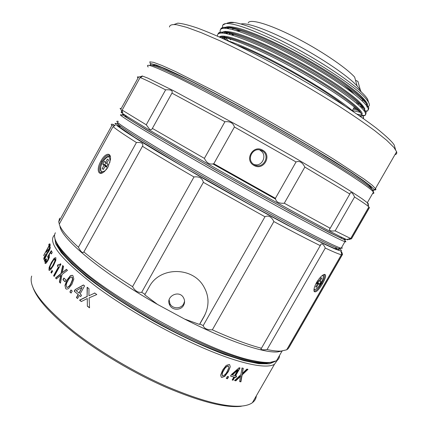 <?xml version="1.0" encoding="UTF-8"?>
<svg xmlns="http://www.w3.org/2000/svg" width="428" height="428" viewBox="0 0 428 428"><rect width="100%" height="100%" fill="white"/><g stroke="black" fill="none" stroke-linecap="round" stroke-linejoin="round"><path stroke-width="0.64" d="M241.215 30.934L236.336 30.586M353.876 93.893C351.238 91.169 347.52 87.965 342.721 84.273M232.672 28.419L233.035 29.666M362.179 100.938L362.864 100.034M228.814 28.73L228.054 27.515M228.9 22.641C235.245 20.079 265.258 31.356 299.418 50.21C333.578 69.026 362.805 90.474 367.62 99.285L368.62 102.399M366.887 104.379L365.737 104.635M359.236 104.111L356.925 103.597M154.374 65.842L153.946 64.965M371.119 187.411L370.145 187.501M233.447 34.834L232.661 34.063M227.98 28.59L227.284 27.419M228.327 22.791L233.431 22.657C230.152 22.358 227.878 22.625 226.615 23.465M225.674 27.654L225.952 28.339M229.05 33.1L230.307 34.577M227.691 33.919L226.417 32.539M226.054 32.121L225.39 31.324M222.87 25.027L225.684 23.583C232.244 22.968 245.95 27.328 266.805 36.653C307.058 54.666 358.348 87.729 366.951 99.949L368.396 101.998C369.664 104.165 369.701 105.636 368.519 106.412L366.732 106.984M361.976 106.722L359.991 106.337M174.239 24.433L177.743 23.149C182.21 23.465 188.807 25.113 197.543 28.088C216.745 35.198 241.665 46.898 272.304 63.178C296.647 76.377 319.919 90.057 342.122 104.213C355.582 113.067 366.882 120.958 376.025 127.881C383.75 134.076 389.282 139.057 392.626 142.829L394.193 144.948L395.328 148.864M152.149 65.168L154.824 65.152L161.832 67.592L187.587 79.512C203.707 87.547 223.063 97.761 245.661 110.14C269.742 123.462 293.03 136.842 315.527 150.281L350.361 172.035C358.482 177.47 364.431 181.691 368.198 184.698L370.964 187.245L371.873 189.053M219.056 36.84C225.658 36.899 238.904 41.452 258.796 50.493C300.172 69.282 353.967 103.282 361.649 114.174L363.495 117.202L363.479 118.615M218.007 33.951L218.526 32.999C222.121 30.067 236.497 34.197 261.652 45.395C302.826 63.89 356.203 97.787 364.18 109.167L366.17 112.521L365.71 114.479M361.895 115.052L357.118 114.185M228.659 41.051L225.337 37.739M224.695 37.038L223.898 36.123M220.586 29.291L221.233 28.232C225.149 25.295 239.573 29.313 264.509 40.291C305.48 58.492 358.461 92.298 366.71 104.143L368.84 107.84L368.358 109.868M364.549 110.585L363.918 110.536M356.417 108.947L353.753 108.129M361.312 107.626L362.992 107.792M367.101 106.412L367.122 105.085L365.02 101.425C357.653 91.827 325.564 69.855 291.008 51.793C256.436 33.689 228.563 24.241 224.545 28.243L221.233 28.227M224.465 32.234L225.128 33.411M229.74 38.932L230.655 39.847M352.378 110.542L359.895 112.222M364.399 111.178L364.447 109.761L362.489 106.438C355.299 97.161 322.947 75.178 288.114 56.929C253.269 38.638 225.422 29.002 221.843 33.004L218.526 32.999M222.127 37.102L223.149 38.67M360.638 116.619C361.73 116.304 362.115 115.571 361.778 114.431M361.649 114.174L359.959 111.43C353.116 102.736 322.289 81.785 288.151 63.606C254.002 45.395 225.331 34.641 219.96 37.241M233.431 22.657L231.404 22.534M226.856 27.403L227.402 28.505M231.42 33.71L232.993 35.347M365.758 111.499L367.722 110.895L368.289 108.808C366.694 103.699 355.368 94.117 334.316 80.068C313.74 66.608 286.257 51.451 263.916 41.345C232.987 27.911 218.43 24.84 220.238 32.137L220.233 32.132M223.678 37.38L226.193 40.061M359.295 115.683L360.863 115.924M362.965 116.031L365.191 115.41L365.614 113.49C363.928 108.552 352.533 99.109 331.433 85.156C310.819 71.781 283.347 56.63 261.059 46.449C231.088 33.234 216.579 29.81 217.536 36.171M219.532 37.049C222.533 32.512 254.414 44.186 292.27 64.719C330.138 85.209 360.959 107.444 362.216 113.661L361.81 114.372M221.774 33.004C222.993 30.8 228.279 31.019 237.631 33.668C250.947 37.835 271.256 46.866 292.864 58.347C309.407 67.33 324.28 76.221 337.483 85.033C345.482 90.565 352.041 95.498 357.155 99.826C361.355 103.72 363.928 106.77 364.886 108.99L364.533 109.611M224.4 28.237C225.84 26.028 231.307 26.236 240.804 28.858C254.296 32.999 274.658 41.992 296.203 53.447C312.681 62.408 327.457 71.299 340.544 80.122C348.467 85.675 354.946 90.629 359.996 94.995C364.121 98.932 366.646 102.035 367.561 104.314L367.251 104.849M225.684 23.583C223.031 23.995 222.057 25.327 222.774 27.569L223.02 28.237M226.46 33.657L225.754 32.458L226.84 33.732M353.239 109.028L358.07 110.44M227.626 40.719C235.127 43.084 245.041 47.192 257.372 53.045C292.206 69.47 338.35 97.841 353.763 111.906M344.797 105.951C322.279 87.703 264.681 55.191 237.369 45.325M169.461 26.996C169.654 25.011 172.056 24.257 176.678 24.733L186.838 27.371L201.369 32.726L219.89 40.746C234.014 47.337 249.321 54.961 265.809 63.617C291.516 77.457 315.768 91.555 338.569 105.919C352.64 115.02 364.72 123.285 374.81 130.722L386.661 140.261L393.942 147.467L396.622 151.753C397.082 153.342 396.515 154.321 394.926 154.701M372.627 190.433C373.815 190.572 374.254 190.283 373.944 189.572C373.601 188.802 372.397 187.55 370.322 185.822L363.105 180.365L351.276 172.334L334.616 161.714C308.572 145.552 271.71 124.2 239.536 106.572C208.639 89.736 183.505 76.89 166.187 69.079L156.225 65.002L150.956 63.644L150.303 64.853M150.319 63.74L149.795 61.841L153.609 62.354L162.041 65.489L175.127 71.364L213.829 90.854L237.818 103.704C271.55 122.135 307.347 142.877 333.824 159.264L364.073 179.032L372.248 185.233L375.843 189.042C376.148 189.85 375.549 190.128 374.035 189.877M126.961 116.363C119.551 113.49 136.58 124.157 178.037 148.372C209.501 166.631 251.509 190.321 284.101 208.169C317.474 226.38 336.606 236.363 341.507 238.107L341.913 237.396M335.932 247.812C336.654 248.588 336.601 248.936 335.771 248.85M119.68 127.148C119.118 126.394 119.53 126.207 120.921 126.57M125.206 115.218L122.301 114.319L124.853 116.443L146.098 129.716L213.358 168.766L291.976 212.609L328.752 232.244L344.7 239.883C345.979 240.252 345.444 239.61 343.096 237.963M122.494 115.319C113.998 112.002 131.433 123.05 174.811 148.473C207.473 167.482 251.284 192.188 285.241 210.742C319.984 229.654 339.885 239.964 344.941 241.67L345.219 241.756C346.215 242.023 346.124 241.686 344.941 240.745M118.433 123.087C112.799 121.975 130.198 133.472 170.638 157.59C202.257 176.277 244.597 200.181 278.013 218.2C312.285 236.577 332.545 246.705 338.799 248.582C340.212 248.978 340.677 248.855 340.207 248.208M118.454 121.429C111.13 119.332 128.539 130.824 170.67 155.899C202.679 174.779 245.581 198.993 279.377 217.258C314.029 235.881 334.466 246.159 340.688 248.079L341.18 248.213C342.384 248.491 342.55 248.197 341.688 247.325M241.05 23.989C247.031 22.31 269.517 30.42 296.042 44.523C322.552 58.604 348.135 76.125 357.096 85.91L360.349 90.094L361.114 91.769M248.197 22.941C249.588 18.543 268.388 23.781 293.801 36.621C319.176 49.407 345.615 67.159 354.635 77.088L357.096 85.91M355.529 80.298L357.92 81.406L358.691 84.166M357.92 81.406L360.349 90.094M261.551 150.538L262.129 150.833C271.058 155.471 263.06 169.873 254.419 164.753L254.312 164.694C245.597 160.243 252.83 146.092 261.551 150.538L260.096 150.383C267.773 154.283 262.632 167.043 254.409 164.582M253.986 165.417C243.96 160.286 252.985 144.225 262.594 150.158C272.55 155.305 263.525 171.296 253.986 165.417L254.312 164.694M213.021 163.999L275.466 199.041M213.807 163.726L275.418 198.314L296.042 161.966L234.41 127.004L213.807 163.726C209.784 164.871 206.649 163.089 204.397 158.376L152.389 128.4C151.849 129.647 150.94 129.957 149.65 129.342L146.258 124.794L122.162 110.092L122.413 112.077C122.312 112.885 121.793 111.922 120.857 109.177C119.722 108.321 119.813 108.156 121.129 108.685M296.042 161.966C299.429 160.559 302.361 162.26 304.832 167.075L284.288 203.23C278.895 203.621 275.937 201.979 275.418 198.314M122.831 112.559C116.871 110.098 125.853 115.999 149.784 130.267C177.898 146.959 227.546 175.293 269.961 198.795C312.445 222.335 341.255 237.529 346.627 239.525C347.889 240.001 348.167 239.931 347.456 239.3M349.211 238.829L348.793 239.557L351.372 238.835L335.14 230.863C331.416 231.307 329.501 230.836 329.4 229.451L330.207 228.252L284.288 203.23M204.397 158.376L224.914 121.739C230.082 121.231 233.249 122.986 234.41 127.004M367.861 204.193C368.669 204.274 368.54 203.819 367.481 202.835L362.152 198.801L351.87 192.017L336.708 182.585L293.913 157.231L242.034 127.753L173.501 90.699L147.703 78.051L142.144 75.954L141.288 76.5M138.073 77.95C137.008 76.96 137.179 76.655 138.576 77.04C141.39 76.377 142.497 76.286 141.893 76.767L140.1 77.559C144.097 79.052 152.598 83.15 165.62 89.848C170.927 89.479 173.04 90.576 171.944 93.133L224.914 121.739M304.832 167.075L349.826 194.012L350.436 192.734C351.672 192.151 353.046 193.574 354.566 196.992C362.093 201.786 366.748 204.985 368.535 206.585L369.385 207.516L351.372 238.835M330.207 228.252L349.826 194.012M171.944 93.133L152.389 128.4M354.566 196.992L335.14 230.863M369.332 207.821L351.538 238.749M120.857 109.177L138.576 77.04M140.1 77.559L122.162 110.092M146.258 124.794L165.62 89.848M149.404 65.489L151.138 64.944L157.402 66.95L168.343 71.669L203.434 89.061L251.129 114.774C276.82 129.101 302.184 143.803 323.579 156.744L357.129 178.016L367.128 185.099L372.392 189.588C373.425 190.717 373.633 191.375 373.018 191.562M372.676 193.408C373.96 193.558 374.216 193.108 373.446 192.07L372.916 191.455C368.171 186.239 340.463 168.097 298.921 143.749C257.447 119.439 208.211 92.609 179.22 78.361C154.818 66.506 144.482 62.718 148.211 67.003M118.717 126.346L119.412 126.49L118.979 124.971M336.424 248.7L336.954 249.262M272.411 362.142L268.303 362.832C264.253 363.137 258.913 362.602 252.279 361.227C225.363 355.78 174.913 333.268 131.198 306.1C87.424 278.928 58.438 252.483 55.554 240.242M338.511 248.497C339.586 249.588 339.249 249.899 337.505 249.428C334.921 248.721 329.095 246.154 320.021 241.724L289.852 226.23L249.203 204.199L183.575 166.936L134.916 137.543L119.599 127.084C117.497 125.26 117.149 124.436 118.561 124.607M279.521 355.486C279.548 357.792 278.537 359.552 276.483 360.777L270.105 362.414C266.039 362.714 260.663 362.168 253.97 360.772C213.593 353.881 114.26 300.579 75.933 264.611C58.823 248.834 51.975 238.225 55.389 232.789M117.695 123.746L114.966 123.36L117.283 125.848L125.083 131.412L138.506 140.058L157.258 151.539L206.965 180.611C234.86 196.506 263.247 212.202 287.311 225.064L324.766 244.286L335.568 249.224L340.838 251.006C342.042 251.102 341.523 250.252 339.286 248.454M113.564 124.559C111.243 123.858 110.675 124.168 111.863 125.484C114.624 124.906 115.646 124.955 114.934 125.634L113.051 126.608C116.298 129.427 124.093 134.734 136.436 142.529C141.711 142.182 143.722 143.434 142.465 146.29C156.477 154.973 173.656 165.197 193.991 176.962C199.223 176.304 202.348 178.101 203.359 182.355L264.959 216.755C268.49 215.07 271.459 216.675 273.867 221.57C292.993 231.842 308.454 239.862 320.256 245.624L320.957 244.179C322.316 243.377 323.761 244.666 325.285 248.047C333.888 252.113 339.249 254.328 341.378 254.692L342.229 254.735L341.705 251.889L342.437 254.195M282.341 350.981L277.488 351.944C263.589 353.116 227.37 341.004 184.548 319.037L157.477 304.399C101.238 272.534 60.396 237.968 59.947 225.941M273.867 221.57L212.341 329.838C232.051 338.714 248.422 344.845 261.46 348.226L320.256 245.624M212.341 329.838C207.163 329.945 204.119 328.527 203.209 325.601L264.959 216.755M203.359 182.355L141.679 292.308L145.033 294.33L149.222 286.878C159.339 267.077 190.711 266.484 202.695 284.845C209.287 295.042 209.736 305.629 204.038 316.602L199.849 323.991L203.209 325.601M141.679 292.308C138.051 292.805 135.013 290.928 132.557 286.664L193.991 176.962M142.465 146.29L83.867 251.948C96.616 262.621 112.848 274.193 132.557 286.664M100.992 160.965C105.101 152.978 111.296 151.667 110.461 159.564L108.097 166.818L104.742 171.221C98.274 177.278 95.888 169.477 100.992 160.965L101.837 161.468C98.9 167.129 98.44 170.89 100.457 172.757L102.8 172.671M113.051 126.608L59.235 224.192C61.011 229.617 67.405 237.305 78.42 247.245L136.436 142.529M59.332 224.026L58.716 221.891L111.863 125.484M59.588 218.205L58.716 221.891M342.512 254.451L289.13 347.258M325.285 248.047L267.072 349.558C272.898 350.783 277.585 351.286 281.132 351.083L286.68 349.804L288.178 348.708L342.229 254.735M316.65 282.336C319.748 277.435 322.418 274.776 324.649 274.353C326.43 274.872 325.708 277.991 322.493 283.716C318.678 290.136 315.918 292.757 314.216 291.575C313.489 289.842 314.302 286.765 316.65 282.336M183.58 305.33C180.851 310.664 172.174 310.498 169.713 305.052C165.021 296.609 179.102 289.248 183.559 297.813C184.885 300.312 184.891 302.815 183.58 305.33M184.548 319.037L199.485 324.429L204.028 316.42C207.045 311.006 208.345 305.223 207.922 299.07M145.033 294.33L144.728 294.806L157.477 304.399M199.849 323.991L199.485 324.429M267.072 349.558C263.364 350.034 261.305 349.847 260.898 349.007L261.46 348.226M83.867 251.948C82.684 253.499 80.865 251.931 78.42 247.245M110.435 157.039L109.21 155.289C107.011 154.695 104.55 156.75 101.837 161.468M314.216 291.575L314.029 290.633L314.403 291.008C316.196 291.142 318.63 288.574 321.706 283.309C324.365 278.639 325.2 275.771 324.215 274.701L323.739 274.605L324.649 274.348M169.135 299.787L169.921 303.623C172.35 309.064 180.958 309.171 183.671 303.869L184.564 301.312M322.279 275.509C324.023 275.669 323.611 278.179 321.043 283.047C319.86 285.62 314.607 291.741 314.115 288.659M320.016 281.217L321.048 281.469L319.449 284.251L318.411 284.015L316.597 287.172L315.661 286.969L317.48 283.801L316.42 283.555L318.041 280.736L319.095 280.987L320.914 277.82L321.835 278.056L320.016 281.217L319.111 280.955M319.449 284.251L317.988 282.694L318.983 280.961M316.763 282.962L317.48 283.801M315.81 286.707L316.597 287.172M316.971 282.598L318.411 284.015M317.046 282.469L317.988 282.694M107.936 167.107C105.989 170.66 103.742 172.077 101.201 171.366C100.227 168.172 100.692 165.053 102.592 161.998C107.883 154.984 110.328 155.113 109.926 162.378M106.749 163.293L108.027 164.341L106.412 167.262L105.138 166.203L103.325 169.488L102.212 168.541L104.015 165.272L102.757 164.234L104.357 161.345L105.62 162.373L107.423 159.104L108.562 160.008L106.749 163.293L107.974 164.443M107.348 163.86L105.62 162.373M107.316 163.919L104.357 161.345M105.855 162.726L104.817 164.598L102.757 164.234M104.817 164.598L106.278 165.802L104.015 165.272M106.278 165.802L106 166.299M103.48 169.204L102.212 168.541M106.893 166.396L105.138 166.203M277.478 360.082L274.466 364.281C266.703 369.006 241.954 364.367 206.414 349.355C170.927 334.354 127.688 309.819 97.343 287.488C61.054 259.625 46.829 242.077 54.672 234.833M94.128 293.255L94.69 292.987L96.787 294.528L89.099 297.872L89.538 307.839L87.344 306.197L87.285 298.525L81.309 301.537L79.533 300.124L87.109 296.449L87.119 287.242L88.981 288.686L88.933 295.769L94.791 293.062M31.688 276.081C28.152 287.145 41.96 305.437 73.113 330.967C98.857 351.217 134.745 372.51 167.439 386.794C201.369 401.122 226.31 407.526 242.275 406.012C246.689 405.519 250.064 404.412 252.392 402.689C254.756 400.913 256.083 398.612 256.361 395.782M228.606 376.763L227.461 378.759L226.262 378.427L227.402 376.421L228.606 376.763M240.734 376.153L235.817 380.84L234.549 380.551L240.878 374.725L241.991 367.973L243.281 368.289L242.318 373.473L246.833 369.091L247.999 369.337L242.146 374.923L240.905 381.851L239.659 381.621L240.504 375.95L235.593 380.636L235.817 380.84M233.881 376.966L230.537 376.089L231.43 374.527L239.161 367.738L240.06 367.973L235.571 375.816L236.657 376.078L235.871 377.453L234.785 377.191L233.062 380.203L232.153 379.984L233.881 376.966L230.606 375.966M221.779 377.426L221.255 377.154L220.65 375.099L222.64 370.038L226.193 365.437L229.183 364.463L229.654 364.704L230.243 366.785L228.365 371.584L224.732 376.405L221.779 377.426L224.534 376.207L228.167 371.392L230.243 366.785M45.047 263.386L45.17 261.674L46.411 258.785L45.978 262.048L47.636 260.197L48.621 256.912L47.727 257.308L47.615 256.805L51.301 250.637L52.216 252.493L51.397 253.986L50.638 252.456L48.749 255.591L49.477 255.516L49.332 257.41L47.984 260.556L46.144 263.188L45.047 263.386L45.363 263.52L45.486 261.813L45.17 261.674M44.277 260.754L45.315 258.865L45.496 259.389L44.453 261.278L44.277 260.754L44.592 260.887L45.464 259.304M44.426 259.047L43.667 259.24L44.084 257.458L45.657 254.259L44.48 257.811L45.817 256.324L46.663 253.504L49.338 249.545L49.466 248.588L48.048 250.551L47.973 250.15L50.242 247.074L50.033 248.759L48.84 251.327L47.337 253.339L45.957 256.741L44.426 259.047M46.454 250.749L43.565 255.644L50.055 243.88L50.151 245.8L49.311 247.32L49.209 245.758L47.283 249.246L47.348 250.631L46.513 252.151L46.454 250.749L46.775 251.675M77.559 298.525L76.414 297.588L78.147 294.48L74.237 291.217L75.125 289.617L83.433 284.962L84.589 285.888L80.079 293.993L81.518 295.143L80.726 296.567L79.292 295.411L77.559 298.525M70.995 289.981L72.22 291.051L71.091 293.084L69.866 292.014L70.995 289.981M65.73 288.686L64.944 285.406L67.009 280.03L70.315 275.766L72.198 275.263L72.947 275.685L73.83 278.992L71.958 284.219L68.427 288.686L66.581 289.151L65.73 288.686L64.944 285.406M66.014 280.083L65.067 281.795L62.948 279.735L63.89 278.034L66.014 280.083M60.733 275.354L56.4 278.928L55.528 277.965L60.995 273.562L62.67 265.483L63.59 266.451L62.279 272.679L66.431 269.335L67.474 270.352L62.001 274.492L60.46 283.186L59.374 282.084L60.733 275.354L61.027 275.445L59.663 282.17L60.487 283.01M60.92 264.263L54.19 276.429L53.586 275.723L58.358 267.093L57.347 265.916L58.058 264.627L59.166 265.018L60.439 263.723L60.92 264.263M52.564 271.175L51.478 273.134L50.911 272.395L51.991 270.442L52.564 271.175M48.963 270.175L49.102 267.457L51.392 262.45L54.233 258.191L55.87 257.677L55.8 260.406L53.66 265.264L50.632 269.726L49.225 270.394L48.963 270.175L49.273 270.293L49.413 267.575L49.102 267.457M49.3 243.826L48.632 245.057M226.332 378.304L227.461 378.759M227.263 378.561L228.333 376.683M234.683 380.433L235.593 380.636M239.691 381.471L240.905 381.851M240.67 381.648L241.911 374.719L242.146 374.923M247.63 369.262L241.911 374.719M243.024 368.23L242.318 373.473M232.227 379.855L233.062 380.203M232.843 380L234.565 376.988L234.785 377.191M234.565 376.988L235.871 377.453M235.651 377.25L236.363 376.009M235.571 375.816L235.352 375.613L239.766 367.898M221.233 377.138L221.592 377.229M87.344 306.197L87.285 298.525M87.558 306.207L89.532 307.689M275.397 361.307L269.378 363.837L258.849 363.698L243.901 360.649L224.935 354.598C203.589 346.621 178.465 334.846 153.058 320.797C127.838 306.4 104.694 291.045 86.745 276.943L71.679 263.862L61.279 252.659L55.677 243.719L54.709 237.256M32.667 286.573C36.268 298.156 49.803 313.392 73.274 332.289C98.708 352.324 134.135 373.344 166.439 387.447C199.967 401.582 224.657 407.9 240.515 406.386L242.275 406.012M232.313 374.976L232.104 374.773L237.588 369.904L237.808 370.108L234.667 375.591L232.313 374.976L237.808 370.108M222.196 375.511C221.747 373.944 222.212 372.183 223.598 370.225C224.62 367.85 226.118 366.389 228.092 365.844L228.349 365.977M94.347 293.276L88.933 295.769M87.109 296.449L87.349 287.423M87.333 296.476L79.769 300.156L81.432 301.478M271.411 362.286L266.5 363.254C253.018 364.062 229.462 357.032 195.842 342.159C163.378 327.393 126.501 305.94 99.772 286.359C73.263 266.516 58.722 251.734 56.138 242.018M46.582 259.202L45.486 261.813M49.466 255.489L48.749 255.591M50.638 252.456L51.52 253.761M51.472 251.011L47.931 256.939L47.615 256.805M48.53 256.811L48.936 257.046L48.84 258.271L47.947 260.326L46.829 261.936L45.978 262.048M44.084 257.458L44.4 257.603L43.982 259.384L43.667 259.24M50.333 247.261L49.118 248.839M49.466 248.582L49.83 248.812L49.653 249.685L49.338 249.545M47.845 252.226L48.161 252.365L47.642 252.333M46.663 253.504L46.973 253.649L47.685 252.354M46.973 253.649L46.716 255.238L46.401 255.099M44.935 257.667L45.245 257.806L44.849 258.063L44.539 257.918M49.557 246.876L49.209 245.758M46.609 250.829L47.283 249.61M49.364 245.833L50.044 244.607M74.237 291.217L78.147 294.48M76.414 297.588L77.618 298.418M78.388 294.518L76.66 297.631M80.785 296.46L79.292 295.411M83.567 285.069L75.125 289.617M74.493 291.265L75.382 289.67M69.866 292.014L71.192 290.157M70.133 292.073L71.155 292.966M72.332 275.306L70.588 275.841L67.287 280.105L65.222 285.476M62.948 279.735L65.136 281.667M63.232 279.816L64.104 278.243M55.528 277.965L56.523 278.826M59.374 282.084L59.663 282.17M66.608 269.512L62.279 272.679M60.995 273.562L61.29 273.653L62.927 265.756M61.29 273.653L55.827 278.061M53.586 275.723L54.27 276.279M60.648 263.958L59.465 265.125L58.716 265.05M57.347 265.916L57.646 266.023L58.304 264.836M57.646 266.023L58.358 267.093M53.885 275.825L58.657 267.195M50.911 272.395L51.574 272.962M51.221 272.502L52.205 270.721M54.233 258.191L54.543 258.314L51.702 262.573L49.413 267.575M228.285 366.036C226.31 366.577 224.807 368.037 223.785 370.418C222.4 372.376 221.934 374.136 222.383 375.709L222.678 375.854C224.684 375.228 226.203 373.708 227.241 371.285L228.814 367.652L228.541 366.17L228.092 365.844M56.533 242.949L56.726 243.789M268.779 362.981L270.346 362.398M82.074 287.407L79.18 293.1L76.125 290.735L82.074 287.407L78.934 293.057M71.637 277.018L72.343 277.328L72.749 279.538L71.176 283.411C70.192 285.615 68.908 286.958 67.33 287.434L67.062 287.365C68.635 286.899 69.919 285.556 70.909 283.341L72.476 279.473L72.075 277.258L71.637 277.018C70.122 277.44 68.881 278.735 67.918 280.896C66.372 283.117 65.933 285.187 66.608 287.113L67.062 287.365M55.207 259.197L55.18 261.16L53.479 264.788C52.441 266.949 51.365 268.319 50.247 268.896L49.937 268.784C51.05 268.206 52.13 266.837 53.168 264.67L54.87 261.043L54.896 259.074C53.832 259.619 52.794 260.941 51.788 263.049C50.456 265.103 49.798 266.976 49.798 268.661L49.937 268.784M262.594 150.158L262.129 150.833M321.706 283.309L322.493 283.716M102.367 172.821L100.516 170.483C100.553 169.424 99.473 168.916 102.565 161.939C105.909 156.621 108.033 156.391 108.134 156.391L110.066 156.525M48.936 257.046L48.621 256.912M48.84 258.271L48.525 258.137M47.947 260.326L47.636 260.197M46.829 261.936L46.513 261.808M49.953 247.635L49.637 247.486M49.83 248.812L49.514 248.668M48.936 251.156L48.648 251.027M46.984 254.355L46.668 254.211M46.112 256.458L45.817 256.324M67.009 280.03L67.287 280.105M70.588 275.841L70.315 275.766M59.465 265.125L59.166 265.018M51.392 262.45L51.702 262.573M72.749 279.538L72.476 279.473M72.075 277.258L72.343 277.328M70.909 283.341L71.176 283.411M55.18 261.16L54.87 261.043M55.035 259.191L55.34 259.309M53.168 264.67L53.479 264.788M352.319 110.649L354.314 107.144M356.529 103.255L357.102 102.244M361.788 100.569L362.751 100.291M367.62 99.285L368.396 101.998M364.18 109.167L362.489 106.438M366.71 104.143L365.025 101.425M223.464 37.338L224.588 39.248M365.191 115.41L362.607 115.453M365.437 110.927L367.722 110.895M362.923 118.219L363.5 117.202M365.619 113.49L366.17 112.521M368.294 108.808L368.845 107.84M394.193 144.953L395.536 149.586M396.622 151.753L375.517 188.47M373.944 189.572L375.843 189.042M335.413 248.716L336.055 247.598M344.7 239.883L345.219 241.756M341.18 248.213L344.941 241.67M338.799 248.582L340.688 248.079M359.622 87.483L360.381 90.142M346.627 239.525L350.409 238.508M367.481 202.835L368.535 206.585M369.102 186.64L369.551 185.859M350.634 238.599L368.866 206.89M368.652 205.017L368.278 205.67M350.436 192.734L349.938 193.6M329.908 228.563L329.4 229.451M367.336 202.701L373.446 192.07M372.392 189.588L372.916 191.455M269.217 362.618L269.062 362.89M268.303 362.832L270.105 362.414M282.095 351.008L276.483 360.777M340.838 251.006L341.87 254.751M286.68 349.804L341.378 254.692M277.488 351.944L281.132 351.083M260.898 349.007L261.224 348.435M320.39 245.174L320.957 244.179M169.921 303.623L169.713 305.052M323.081 274.947C323.857 275.942 323.472 278.098 321.931 281.421L318.705 286.535C316.613 288.841 315.029 289.933 313.959 289.82M102.297 172.842L101.966 172.682M252.392 402.689L274.466 364.281M54.896 259.074L55.207 259.191"/></g></svg>

